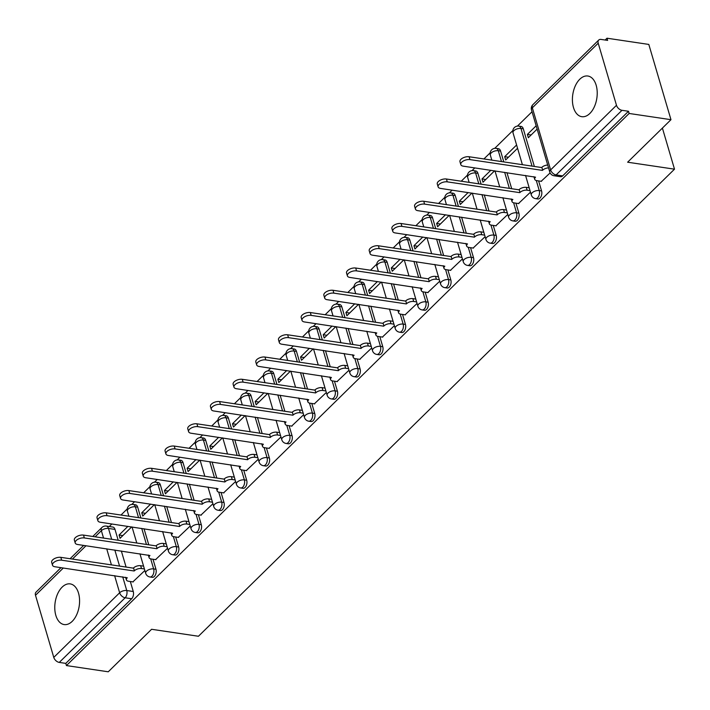 <?xml version="1.0" encoding="UTF-8"?>
<svg xmlns="http://www.w3.org/2000/svg" width="710" height="710" viewBox="0 0 710 710"><rect width="100%" height="100%" fill="white"/><g stroke="black" fill="none" stroke-linecap="round" stroke-linejoin="round"><path stroke-width="1.06" d="M537.878 198.977A5.272 3.124 -81.5 0 0 539.946 198.152A5.272 3.124 -81.5 0 0 541.561 190.91L539.254 190.573A5.272 3.124 98.5 0 1 537.639 197.815A5.272 3.124 98.5 0 1 535.571 198.64L537.878 198.977M515.194 221.236A5.272 3.124 -81.5 0 0 517.262 220.411A5.272 3.124 -81.5 0 0 518.877 213.169L516.569 212.822A5.272 3.124 98.5 0 1 514.954 220.065A5.272 3.124 98.5 0 1 512.886 220.89L515.194 221.236M492.509 243.494A5.272 3.124 -81.5 0 0 494.577 242.669A5.272 3.124 -81.5 0 0 496.201 235.427L493.885 235.081A5.272 3.124 98.5 0 1 492.27 242.323A5.272 3.124 98.5 0 1 490.202 243.148L492.509 243.494M469.834 265.744A5.272 3.124 -81.5 0 0 471.901 264.919A5.272 3.124 -81.5 0 0 473.517 257.677L471.2 257.331A5.272 3.124 98.5 0 1 469.585 264.573A5.272 3.124 98.5 0 1 467.517 265.407L469.834 265.744M447.149 288.003A5.272 3.124 -81.5 0 0 449.217 287.177A5.272 3.124 -81.5 0 0 450.832 279.935L448.516 279.589A5.272 3.124 98.5 0 1 446.901 286.831A5.272 3.124 98.5 0 1 444.833 287.656L447.149 288.003M424.465 310.261A5.272 3.124 -81.5 0 0 426.532 309.436A5.272 3.124 -81.5 0 0 428.148 302.194L425.84 301.848A5.272 3.124 98.5 0 1 424.225 309.09A5.272 3.124 98.5 0 1 422.157 309.915L424.465 310.261M401.78 332.511A5.272 3.124 -81.5 0 0 403.848 331.685A5.272 3.124 -81.5 0 0 405.463 324.443L403.156 324.097A5.272 3.124 98.5 0 1 401.54 331.339A5.272 3.124 98.5 0 1 399.473 332.165L401.78 332.511M379.096 354.769A5.272 3.124 -81.5 0 0 381.163 353.944A5.272 3.124 -81.5 0 0 382.779 346.702L380.471 346.356A5.272 3.124 98.5 0 1 378.856 353.598A5.272 3.124 98.5 0 1 376.788 354.423L379.096 354.769M356.42 377.028A5.272 3.124 -81.5 0 0 358.488 376.193A5.272 3.124 -81.5 0 0 360.103 368.96L357.787 368.614A5.272 3.124 98.5 0 1 356.171 375.856A5.272 3.124 98.5 0 1 354.104 376.682L356.42 377.028M333.736 399.277A5.272 3.124 -81.5 0 0 335.803 398.452A5.272 3.124 -81.5 0 0 337.419 391.21L335.102 390.864A5.272 3.124 98.5 0 1 333.487 398.106A5.272 3.124 98.5 0 1 331.419 398.931L333.736 399.277M311.051 421.536A5.272 3.124 -81.5 0 0 313.119 420.711A5.272 3.124 -81.5 0 0 314.734 413.468L312.427 413.122A5.272 3.124 98.5 0 1 310.802 420.364A5.272 3.124 98.5 0 1 308.735 421.19L311.051 421.536M288.366 443.786A5.272 3.124 -81.5 0 0 290.434 442.96A5.272 3.124 -81.5 0 0 292.05 435.718L289.742 435.381A5.272 3.124 98.5 0 1 288.127 442.623A5.272 3.124 98.5 0 1 286.059 443.448L288.366 443.786M265.682 466.044A5.272 3.124 -81.5 0 0 267.75 465.219A5.272 3.124 -81.5 0 0 269.365 457.977L267.058 457.63A5.272 3.124 98.5 0 1 265.442 464.872A5.272 3.124 98.5 0 1 263.374 465.698L265.682 466.044M242.998 488.303A5.272 3.124 -81.5 0 0 245.065 487.477A5.272 3.124 -81.5 0 0 246.689 480.235L244.373 479.889A5.272 3.124 98.5 0 1 242.758 487.131A5.272 3.124 98.5 0 1 240.69 487.956L242.998 488.303M220.322 510.552A5.272 3.124 -81.5 0 0 222.39 509.727A5.272 3.124 -81.5 0 0 224.005 502.485L221.689 502.147A5.272 3.124 98.5 0 1 220.073 509.389A5.272 3.124 98.5 0 1 218.005 510.215L220.322 510.552M197.637 532.811A5.272 3.124 -81.5 0 0 199.705 531.985A5.272 3.124 -81.5 0 0 201.32 524.743L199.004 524.397A5.272 3.124 98.5 0 1 197.389 531.639A5.272 3.124 98.5 0 1 195.321 532.465L197.637 532.811M174.953 555.069A5.272 3.124 -81.5 0 0 177.021 554.244A5.272 3.124 -81.5 0 0 178.636 547.002L176.328 546.656A5.272 3.124 98.5 0 1 174.704 553.898A5.272 3.124 98.5 0 1 172.637 554.723L174.953 555.069M152.268 577.319A5.272 3.124 -81.5 0 0 154.336 576.493A5.272 3.124 -81.5 0 0 155.951 569.251L153.644 568.914A5.272 3.124 98.5 0 1 152.029 576.156A5.272 3.124 98.5 0 1 149.961 576.981L152.268 577.319M62.143 587.117A20.563 12.168 -81.5 0 0 54.812 609.171A20.563 12.168 -81.5 0 0 64.148 624.569A20.563 12.168 -81.5 0 0 72.216 621.348A20.563 12.168 -81.5 0 0 79.538 599.293A20.563 12.168 -81.5 0 0 70.201 583.895A20.563 12.168 -81.5 0 0 62.143 587.117M579.777 79.236A20.563 12.168 -81.5 0 0 572.446 101.29A20.563 12.168 -81.5 0 0 581.783 116.688A20.563 12.168 -81.5 0 0 589.85 113.467A20.563 12.168 -81.5 0 0 597.181 91.412A20.563 12.168 -81.5 0 0 587.836 76.014A20.563 12.168 -81.5 0 0 579.777 79.236M670.968 119.688L627.631 162.208L674.5 169.175L198.445 636.258L151.585 629.282L108.257 671.793L66.429 665.572L629.14 113.467L670.968 119.688L648.816 44.428L606.997 38.207L605.133 40.026M532.03 111.754L517.413 126.096M512.851 130.569L494.728 148.346M490.166 152.827L483.918 158.951M474.821 167.888L472.052 170.604M467.482 175.086L461.243 181.21M452.137 190.138L449.368 192.863M444.797 197.336L438.558 203.468M429.452 212.396L426.683 215.112M422.122 219.594L415.874 225.718M406.768 234.655L403.999 237.371M399.437 241.853L393.189 247.976M384.083 256.905L381.314 259.629M376.753 264.102L370.505 270.235M361.408 279.163L358.63 281.879M354.068 286.361L347.82 292.484M338.723 301.422L335.954 304.137M331.384 308.619L325.144 314.743M316.039 323.671L313.27 326.396M308.699 330.869L302.46 337.002M293.354 345.93L290.585 348.645M286.023 353.127L279.776 359.251M270.67 368.188L267.901 370.904M263.339 375.386L257.091 381.51M247.985 390.438L245.216 393.154M240.655 397.635L234.406 403.768M225.31 412.696L222.541 415.412M217.97 419.894L211.722 426.018M202.625 434.955L199.856 437.671M195.285 442.144L189.046 448.276M179.941 457.204L177.172 459.92M172.601 464.402L166.362 470.535M157.256 479.463L154.487 482.179M149.925 486.661L143.677 492.784M134.572 501.713L131.803 504.437M127.241 508.91L120.993 515.043M111.896 523.971L109.296 526.518M606.997 38.207L607.636 40.399L601.121 39.432A5.272 3.346 45.5 0 0 598.725 40.053A5.272 3.346 45.5 0 0 598.21 43.195L616.484 105.293A5.272 3.346 45.5 0 0 621.987 110.307L556.116 174.926A5.272 3.124 98.5 0 1 554.048 175.752L560.563 176.728A5.272 3.124 98.5 0 0 562.631 175.902L556.116 174.926A5.272 3.346 45.5 0 1 550.623 169.912L616.484 105.293M629.14 113.467L628.501 111.275L621.987 110.307M114.993 529.411L108.479 528.444A5.272 3.124 98.5 0 0 106.349 526.083L112.863 527.051A5.272 3.124 98.5 0 1 114.993 529.411L118.188 540.257M121.348 551.013L126.078 567.059M130.329 581.508L133.267 591.51L126.753 590.542A5.272 3.124 98.5 0 1 125.137 597.784L59.267 662.412A5.272 3.346 -134.5 0 1 53.774 657.398L35.5 595.299A5.272 3.346 -134.5 0 1 36.015 592.158L60.98 567.654M59.267 662.412L65.79 663.38L66.429 665.572M150.591 504.1L141.76 512.762L145.514 513.321M141.76 512.762L142.728 516.055L154.345 504.659M155.561 559.631L167.551 548.262M173.275 481.841L164.445 490.503L168.199 491.063M164.445 490.503L165.412 493.796L177.03 482.401M178.237 537.381L190.236 526.003M195.96 459.592L187.129 468.254L190.883 468.813M187.129 468.254L188.097 471.547L199.714 460.151M200.921 515.123L212.92 503.745M218.644 437.333L209.814 445.995L213.568 446.555M209.814 445.995L210.781 449.288L222.399 437.892M223.606 492.864L235.605 481.495M241.32 415.075L232.498 423.737L236.252 424.296M232.498 423.737L233.466 427.029L245.074 415.634M246.29 470.615L258.289 459.237M264.005 392.825L255.174 401.487L258.928 402.046M255.174 401.487L256.15 404.78L267.759 393.384M268.975 448.356L280.965 436.978M286.689 370.567L277.858 379.229L281.613 379.788M277.858 379.229L278.826 382.521L290.443 371.126M291.659 426.098L303.649 414.729M309.374 348.308L300.543 356.979L304.297 357.529M300.543 356.979L301.51 360.263L313.128 348.867M314.335 403.848L326.334 392.47M332.058 326.059L323.227 334.721L326.982 335.28M323.227 334.721L324.195 338.013L335.812 326.618M337.019 381.589L349.018 370.212M354.743 303.8L345.912 312.462L349.666 313.021M345.912 312.462L346.879 315.755L358.488 304.359M359.704 359.34L371.703 347.962M377.418 281.55L368.596 290.212L372.351 290.772M368.596 290.212L369.564 293.496L381.172 282.101M382.388 337.081L394.378 325.704M400.103 259.292L391.272 267.954L395.026 268.513M391.272 267.954L392.248 271.247L403.857 259.851M405.073 314.823L417.063 303.445M422.787 237.033L413.957 245.695L417.711 246.255M413.957 245.695L414.924 248.988L426.541 237.593M427.757 292.573L439.747 281.195M445.472 214.784L436.641 223.446L440.395 224.005M436.641 223.446L437.608 226.73L449.226 215.343M450.433 270.315L462.432 258.937M468.156 192.525L459.326 201.187L463.08 201.746M459.326 201.187L460.293 204.48L471.91 193.084M473.117 248.056L485.116 236.678M490.832 170.267L482.01 178.929L485.764 179.488M482.01 178.929L482.978 182.221L494.586 170.826M495.802 225.807L507.801 214.429M516.596 144.991L504.686 156.679L508.44 157.238M504.686 156.679L505.662 159.972L517.563 148.284M518.486 203.548L530.476 192.17M536.156 125.803L527.37 134.421L531.124 134.98M527.37 134.421L528.338 137.713L537.133 129.087M541.171 181.29L550.117 172.912M523.288 128.812L520.971 128.474A5.272 3.124 98.5 0 0 518.841 126.114L521.158 126.451A5.272 3.124 -81.5 0 1 523.288 128.812L534.364 166.459M538.624 180.917L541.561 190.91M500.603 151.07L498.296 150.724A5.272 3.124 98.5 0 0 496.157 148.363L498.473 148.709A5.272 3.124 -81.5 0 1 500.603 151.07L503.798 161.915M506.958 172.672L511.688 188.718M515.939 203.166L518.877 213.169M477.919 173.329L475.611 172.983A5.272 3.124 98.5 0 0 473.481 170.622L475.789 170.968A5.272 3.124 -81.5 0 1 477.919 173.329L481.114 184.165M484.282 194.922L489.004 210.976M493.255 225.425L496.201 235.427M455.234 195.578L452.927 195.241A5.272 3.124 98.5 0 0 450.797 192.871L453.104 193.218A5.272 3.124 -81.5 0 1 455.234 195.578L458.429 206.424M461.598 217.18L466.319 233.226M470.57 247.683L473.517 257.677M432.559 217.837L430.242 217.491A5.272 3.124 98.5 0 0 428.112 215.13L430.42 215.476A5.272 3.124 -81.5 0 1 432.559 217.837L435.745 228.682M438.913 239.439L443.635 255.485M447.886 269.933L450.832 279.935M409.874 240.095L407.558 239.749A5.272 3.124 98.5 0 0 405.428 237.388L407.744 237.735A5.272 3.124 -81.5 0 1 409.874 240.095L413.06 250.932M416.229 261.688L420.95 277.743M425.21 292.192L428.148 302.194M387.19 262.345L384.873 261.999A5.272 3.124 98.5 0 0 382.743 259.638L385.06 259.984A5.272 3.124 -81.5 0 1 387.19 262.345L390.385 273.19M393.544 283.947L398.266 299.993M402.526 314.441L405.463 324.443M364.505 284.603L362.198 284.257A5.272 3.124 98.5 0 0 360.059 281.897L362.375 282.243A5.272 3.124 -81.5 0 1 364.505 284.603L367.7 295.449M370.86 306.205L375.59 322.251M379.841 336.7L382.779 346.702M341.821 306.862L339.513 306.516A5.272 3.124 98.5 0 0 337.383 304.155L339.691 304.501A5.272 3.124 -81.5 0 1 341.821 306.862L345.016 317.698M348.184 328.455L352.905 344.51M357.157 358.958L360.103 368.96M319.136 329.112L316.829 328.765A5.272 3.124 98.5 0 0 314.699 326.405L317.006 326.751A5.272 3.124 -81.5 0 1 319.136 329.112L322.331 339.957M325.499 350.713L330.221 366.759M334.472 381.208L337.419 391.21M296.461 351.37L294.144 351.024A5.272 3.124 98.5 0 0 292.014 348.663L294.322 349.009A5.272 3.124 -81.5 0 1 296.461 351.37L299.647 362.215M302.815 372.972L307.536 389.018M311.788 403.466L314.734 413.468M273.776 373.629L271.46 373.283A5.272 3.124 98.5 0 0 269.33 370.922L271.646 371.259A5.272 3.124 -81.5 0 1 273.776 373.629L276.962 384.465M280.13 395.221L284.852 411.267M289.112 425.725L292.05 435.718M251.091 395.878L248.784 395.532A5.272 3.124 98.5 0 0 246.645 393.171L248.961 393.517A5.272 3.124 -81.5 0 1 251.091 395.878L254.286 406.723M257.446 417.48L262.167 433.526M266.427 447.974L269.365 457.977M228.407 418.137L226.099 417.791A5.272 3.124 98.5 0 0 223.961 415.43L226.277 415.776A5.272 3.124 -81.5 0 1 228.407 418.137L231.602 428.973M234.761 439.73L239.492 455.784M243.743 470.233L246.689 480.235M205.722 440.386L203.415 440.049A5.272 3.124 98.5 0 0 201.285 437.688L203.593 438.026A5.272 3.124 -81.5 0 1 205.722 440.386L208.917 451.232M212.086 461.988L216.807 478.034M221.059 492.491L224.005 502.485M183.047 462.645L180.73 462.299A5.272 3.124 98.5 0 0 178.601 459.938L180.908 460.284A5.272 3.124 -81.5 0 1 183.047 462.645L186.233 473.49M189.401 484.247L194.123 500.293M198.374 514.741L201.32 524.743M160.362 484.903L158.046 484.557A5.272 3.124 98.5 0 0 155.916 482.197L158.224 482.543A5.272 3.124 -81.5 0 1 160.362 484.903L163.548 495.74M166.717 506.496L171.438 522.551M175.69 537L178.636 547.002M137.678 507.153L135.362 506.816A5.272 3.124 98.5 0 0 133.232 504.455L135.548 504.792A5.272 3.124 -81.5 0 1 137.678 507.153L140.864 517.998M144.032 528.755L148.754 544.801M153.014 559.258L155.951 569.251M662.403 128.084L674.5 169.175M127.906 526.359L119.076 535.02L122.83 535.58M119.076 535.02L120.052 538.313L131.661 526.918M132.876 581.889L144.867 570.512M628.501 111.275L562.631 175.902M65.79 663.38L131.652 598.752A5.272 3.124 -81.5 0 0 133.267 591.51M144.423 568.985L141.503 568.55A5.272 2.618 163.6 0 0 134.385 570.778L133.551 567.929A5.272 2.618 -16.4 0 1 140.66 565.701L143.58 566.136M134.172 570.991L61.663 560.199A6.062 3.009 163.6 0 0 55.22 561.512A6.062 3.009 163.6 0 0 52.504 565.196L51.67 562.347A6.062 3.009 -16.4 0 1 54.386 558.663A6.062 3.009 -16.4 0 1 60.829 557.35L133.329 568.142M52.504 565.196A6.062 3.009 163.6 0 0 54.981 566.766L127.267 577.771A5.272 2.618 163.6 0 0 126.407 579.884A5.272 2.618 163.6 0 0 128.563 581.25L133.223 581.943M167.107 546.727L164.188 546.292A5.272 2.618 163.6 0 0 157.07 548.519L156.235 545.67A5.272 2.618 -16.4 0 1 163.344 543.443L166.264 543.878M156.857 548.732L84.348 537.949A6.062 3.009 163.6 0 0 77.905 539.263A6.062 3.009 163.6 0 0 75.189 542.937L74.346 540.088A6.062 3.009 -16.4 0 1 77.07 536.405A6.062 3.009 -16.4 0 1 83.514 535.091L156.014 545.884M75.189 542.937A6.062 3.009 163.6 0 0 77.665 544.508L149.943 555.513A5.272 2.618 163.6 0 0 149.091 557.625A5.272 2.618 163.6 0 0 151.239 558.992L155.907 559.684M189.783 524.477L186.863 524.042A5.272 2.618 163.6 0 0 179.754 526.27L178.92 523.412A5.272 2.618 -16.4 0 1 186.029 521.184L188.949 521.619M179.541 526.483L107.032 515.691A6.062 3.009 163.6 0 0 100.589 517.004A6.062 3.009 163.6 0 0 97.873 520.687L97.03 517.83A6.062 3.009 -16.4 0 1 99.746 514.155A6.062 3.009 -16.4 0 1 106.189 512.842L178.698 523.625M97.873 520.687A6.062 3.009 163.6 0 0 100.341 522.249L172.628 533.254A5.272 2.618 163.6 0 0 171.776 535.375A5.272 2.618 163.6 0 0 173.923 536.733L178.592 537.434M212.468 502.218L209.548 501.784A5.272 2.618 163.6 0 0 202.439 504.011L201.596 501.162A5.272 2.618 -16.4 0 1 208.713 498.935L211.633 499.37M202.217 504.224L129.717 493.432A6.062 3.009 163.6 0 0 123.274 494.746A6.062 3.009 163.6 0 0 120.558 498.429L119.715 495.58A6.062 3.009 -16.4 0 1 122.431 491.897A6.062 3.009 -16.4 0 1 128.874 490.583L201.383 501.375M120.558 498.429A6.062 3.009 163.6 0 0 123.025 500L195.312 511.005A5.272 2.618 163.6 0 0 194.46 513.117A5.272 2.618 163.6 0 0 196.608 514.484L201.276 515.176M235.152 479.96L232.232 479.525A5.272 2.618 163.6 0 0 225.123 481.753L224.28 478.904A5.272 2.618 -16.4 0 1 231.389 476.676L234.309 477.111M224.901 481.975L152.401 471.183A6.062 3.009 163.6 0 0 145.958 472.496A6.062 3.009 163.6 0 0 143.243 476.17L142.399 473.322A6.062 3.009 -16.4 0 1 145.115 469.638A6.062 3.009 -16.4 0 1 151.558 468.325L224.067 479.117M143.243 476.17A6.062 3.009 163.6 0 0 145.71 477.741L217.997 488.746A5.272 2.618 163.6 0 0 217.145 490.858A5.272 2.618 163.6 0 0 219.292 492.225L223.952 492.917M257.836 457.71L254.917 457.275A5.272 2.618 163.6 0 0 247.808 459.503L246.965 456.645A5.272 2.618 -16.4 0 1 254.073 454.418L256.993 454.853M247.586 459.716L175.077 448.924A6.062 3.009 163.6 0 0 168.634 450.238A6.062 3.009 163.6 0 0 165.918 453.921L165.084 451.063A6.062 3.009 -16.4 0 1 167.8 447.389A6.062 3.009 -16.4 0 1 174.243 446.075L246.743 456.858M165.918 453.921A6.062 3.009 163.6 0 0 168.394 455.492L240.681 466.488A5.272 2.618 163.6 0 0 239.829 468.609A5.272 2.618 163.6 0 0 241.977 469.967L246.636 470.668M280.521 435.452L277.601 435.017A5.272 2.618 163.6 0 0 270.483 437.245L269.649 434.396A5.272 2.618 -16.4 0 1 276.758 432.168L279.678 432.603M270.27 437.458L197.762 426.666A6.062 3.009 163.6 0 0 191.318 427.979A6.062 3.009 163.6 0 0 188.603 431.662L187.768 428.813A6.062 3.009 -16.4 0 1 190.484 425.13A6.062 3.009 -16.4 0 1 196.927 423.817L269.427 434.609M188.603 431.662A6.062 3.009 163.6 0 0 191.079 433.233L263.366 444.238A5.272 2.618 163.6 0 0 262.505 446.35A5.272 2.618 163.6 0 0 264.661 447.717L269.321 448.409M303.197 413.193L300.286 412.758A5.272 2.618 163.6 0 0 293.168 414.986L292.334 412.137A5.272 2.618 -16.4 0 1 299.442 409.91L302.362 410.344M292.955 415.208L220.446 404.416A6.062 3.009 163.6 0 0 214.003 405.73A6.062 3.009 163.6 0 0 211.287 409.404L210.444 406.555A6.062 3.009 -16.4 0 1 213.169 402.872A6.062 3.009 -16.4 0 1 219.612 401.558L292.112 412.35M211.287 409.404A6.062 3.009 163.6 0 0 213.763 410.975L286.041 421.98A5.272 2.618 163.6 0 0 285.189 424.092A5.272 2.618 163.6 0 0 287.337 425.459L292.005 426.151M325.881 390.944L322.961 390.509A5.272 2.618 163.6 0 0 315.852 392.736L315.009 389.879A5.272 2.618 -16.4 0 1 322.127 387.651L325.047 388.086M315.63 392.95L243.131 382.158A6.062 3.009 163.6 0 0 236.687 383.471A6.062 3.009 163.6 0 0 233.972 387.154L233.129 384.296A6.062 3.009 -16.4 0 1 235.844 380.622A6.062 3.009 -16.4 0 1 242.287 379.309L314.796 390.101M233.972 387.154A6.062 3.009 163.6 0 0 236.439 388.725L308.726 399.721A5.272 2.618 163.6 0 0 307.874 401.842A5.272 2.618 163.6 0 0 310.022 403.2L314.69 403.901M348.566 368.685L345.646 368.25A5.272 2.618 163.6 0 0 338.537 370.478L337.694 367.629A5.272 2.618 -16.4 0 1 344.811 365.401L347.731 365.836M338.315 370.691L265.815 359.899A6.062 3.009 163.6 0 0 259.372 361.212A6.062 3.009 163.6 0 0 256.656 364.896L255.813 362.047A6.062 3.009 -16.4 0 1 258.529 358.364A6.062 3.009 -16.4 0 1 264.972 357.05L337.481 367.842M256.656 364.896A6.062 3.009 163.6 0 0 259.123 366.466L331.41 377.471A5.272 2.618 163.6 0 0 330.558 379.584A5.272 2.618 163.6 0 0 332.706 380.95L337.374 381.643M371.25 346.427L368.33 346.001A5.272 2.618 163.6 0 0 361.221 348.228L360.378 345.371A5.272 2.618 -16.4 0 1 367.487 343.143L370.407 343.578M360.999 348.441L288.5 337.649A6.062 3.009 163.6 0 0 282.056 338.963A6.062 3.009 163.6 0 0 279.332 342.637L278.498 339.788A6.062 3.009 -16.4 0 1 281.213 336.105A6.062 3.009 -16.4 0 1 287.656 334.792L360.165 345.584M279.332 342.637A6.062 3.009 163.6 0 0 281.808 344.208L354.095 355.213A5.272 2.618 163.6 0 0 353.243 357.325A5.272 2.618 163.6 0 0 355.39 358.692L360.05 359.384M393.935 324.177L391.015 323.742A5.272 2.618 163.6 0 0 383.906 325.97L383.063 323.112A5.272 2.618 -16.4 0 1 390.172 320.885L393.091 321.319M383.684 326.183L311.175 315.391A6.062 3.009 163.6 0 0 304.732 316.704A6.062 3.009 163.6 0 0 302.016 320.387L301.182 317.53A6.062 3.009 -16.4 0 1 303.898 313.855A6.062 3.009 -16.4 0 1 310.341 312.542L382.841 323.334M302.016 320.387A6.062 3.009 163.6 0 0 304.492 321.958L376.779 332.963A5.272 2.618 163.6 0 0 375.927 335.076A5.272 2.618 163.6 0 0 378.075 336.433L382.734 337.135M416.619 301.919L413.699 301.484A5.272 2.618 163.6 0 0 406.582 303.711L405.747 300.863A5.272 2.618 -16.4 0 1 412.856 298.635L415.776 299.07M406.368 303.924L333.86 293.141A6.062 3.009 163.6 0 0 327.416 294.446A6.062 3.009 163.6 0 0 324.701 298.129L323.866 295.28A6.062 3.009 -16.4 0 1 326.582 291.597A6.062 3.009 -16.4 0 1 333.025 290.283L405.525 301.075M324.701 298.129A6.062 3.009 163.6 0 0 327.177 299.7L399.464 310.705A5.272 2.618 163.6 0 0 398.603 312.817A5.272 2.618 163.6 0 0 400.76 314.184L405.419 314.876M439.295 279.669L436.375 279.234A5.272 2.618 163.6 0 0 429.266 281.462L428.432 278.604A5.272 2.618 -16.4 0 1 435.541 276.376L438.461 276.811M429.053 281.675L356.544 270.883A6.062 3.009 163.6 0 0 350.101 272.196A6.062 3.009 163.6 0 0 347.385 275.87L346.542 273.022A6.062 3.009 -16.4 0 1 349.258 269.339A6.062 3.009 -16.4 0 1 355.71 268.025L428.21 278.817M347.385 275.87A6.062 3.009 163.6 0 0 349.852 277.441L422.139 288.446A5.272 2.618 163.6 0 0 421.287 290.559A5.272 2.618 163.6 0 0 423.435 291.925L428.103 292.618M461.979 257.411L459.059 256.976A5.272 2.618 163.6 0 0 451.95 259.203L451.107 256.345A5.272 2.618 -16.4 0 1 458.225 254.118L461.145 254.553M451.729 259.416L379.229 248.624A6.062 3.009 163.6 0 0 372.786 249.938A6.062 3.009 163.6 0 0 370.07 253.621L369.227 250.763A6.062 3.009 -16.4 0 1 371.942 247.089A6.062 3.009 -16.4 0 1 378.386 245.775L450.894 256.567M370.07 253.621A6.062 3.009 163.6 0 0 372.537 255.192L444.824 266.197A5.272 2.618 163.6 0 0 443.972 268.309A5.272 2.618 163.6 0 0 446.12 269.676L450.788 270.368M484.664 235.152L481.744 234.717A5.272 2.618 163.6 0 0 474.635 236.945L473.792 234.096A5.272 2.618 -16.4 0 1 480.91 231.868L483.821 232.303M474.413 237.158L401.913 226.375A6.062 3.009 163.6 0 0 395.47 227.688A6.062 3.009 163.6 0 0 392.754 231.362L391.911 228.513A6.062 3.009 -16.4 0 1 394.627 224.83A6.062 3.009 -16.4 0 1 401.07 223.517L473.579 234.309M392.754 231.362A6.062 3.009 163.6 0 0 395.221 232.933L467.508 243.938A5.272 2.618 163.6 0 0 466.656 246.05A5.272 2.618 163.6 0 0 468.804 247.417L473.464 248.109M507.348 212.902L504.428 212.468A5.272 2.618 163.6 0 0 497.32 214.695L496.476 211.837A5.272 2.618 -16.4 0 1 503.585 209.61L506.505 210.045M497.098 214.908L424.598 204.116A6.062 3.009 163.6 0 0 418.154 205.43A6.062 3.009 163.6 0 0 415.43 209.113L414.596 206.255A6.062 3.009 -16.4 0 1 417.311 202.572A6.062 3.009 -16.4 0 1 423.755 201.267L496.263 212.05M415.43 209.113A6.062 3.009 163.6 0 0 417.906 210.675L490.193 221.68A5.272 2.618 163.6 0 0 489.341 223.792A5.272 2.618 163.6 0 0 491.489 225.159L496.148 225.851M530.033 190.644L527.113 190.209A5.272 2.618 163.6 0 0 520.004 192.437L519.161 189.588A5.272 2.618 -16.4 0 1 526.27 187.36L529.19 187.786M519.782 192.65L447.273 181.858A6.062 3.009 163.6 0 0 440.83 183.171A6.062 3.009 163.6 0 0 438.114 186.854L437.28 183.996A6.062 3.009 -16.4 0 1 439.996 180.322A6.062 3.009 -16.4 0 1 446.439 179.009L518.939 189.801M438.114 186.854A6.062 3.009 163.6 0 0 440.59 188.425L512.877 199.43A5.272 2.618 163.6 0 0 512.016 201.542A5.272 2.618 163.6 0 0 514.173 202.909L518.832 203.601M548.546 167.888A5.272 2.618 163.6 0 0 542.68 170.178L541.845 167.329A5.272 2.618 -16.4 0 1 547.712 165.04M542.467 170.391L469.958 159.608A6.062 3.009 163.6 0 0 463.515 160.921A6.062 3.009 163.6 0 0 460.799 164.596L459.965 161.747A6.062 3.009 -16.4 0 1 462.68 158.064A6.062 3.009 -16.4 0 1 469.124 156.75L541.623 167.542M460.799 164.596A6.062 3.009 163.6 0 0 463.275 166.167L535.562 177.172A5.272 2.618 163.6 0 0 534.701 179.284A5.272 2.618 163.6 0 0 536.849 180.651L541.517 181.343M598.21 43.195L532.34 107.814L550.623 169.912A5.272 2.618 163.6 0 0 549.762 172.033A5.272 5.272 0 0 0 554.048 175.752M103.545 538.073L101.37 530.672A5.272 2.618 -16.4 0 1 108.479 528.444L111.674 539.28M114.834 550.046L119.555 566.092M122.724 576.848L126.753 590.542A5.272 2.618 -16.4 0 0 119.644 592.77L114.603 575.641M111.434 564.885L106.713 548.83M106.349 526.083A5.272 5.272 0 0 0 101.876 527.53A5.272 3.346 -134.5 0 0 101.37 530.672L95.104 536.822M85.999 545.75L72.42 559.072M63.314 568.009L35.5 595.299M53.774 657.398L119.644 592.77A5.272 3.346 45.5 0 0 125.137 597.784L131.652 598.752M518.841 126.114A5.272 5.272 0 0 0 513.01 132.814A5.272 2.618 163.6 0 1 513.862 130.702A5.272 2.618 163.6 0 1 520.971 128.474L532.056 166.122M536.298 180.535L539.254 190.573A5.272 2.618 163.6 0 0 532.145 192.8A5.272 2.618 -16.4 0 0 531.284 194.913A5.272 5.272 0 0 0 535.571 198.64M496.157 148.363A5.272 5.272 0 0 0 490.326 155.064A5.272 2.618 163.6 0 1 491.178 152.952A5.272 2.618 163.6 0 1 498.296 150.724L501.482 161.569M504.65 172.326L509.372 188.372M513.614 202.794L516.569 212.822A5.272 2.618 163.6 0 0 509.46 215.05A5.272 2.618 -16.4 0 0 508.6 217.162A5.272 5.272 0 0 0 512.886 220.89M473.481 170.622A5.272 5.272 0 0 0 467.641 177.322A5.272 2.618 163.6 0 1 468.502 175.21A5.272 2.618 163.6 0 1 475.611 172.983L478.797 183.828M481.966 194.584L486.687 210.63M490.929 225.043L493.885 235.081A5.272 2.618 163.6 0 0 486.776 237.309A5.272 2.618 -16.4 0 0 485.924 239.421A5.272 5.272 0 0 0 490.202 243.148M450.797 192.871A5.272 5.272 0 0 0 444.957 199.581A5.272 2.618 163.6 0 1 445.818 197.469A5.272 2.618 163.6 0 1 452.927 195.241L456.122 206.077M459.281 216.834L464.003 232.88M468.254 247.302L471.2 257.331A5.272 2.618 163.6 0 0 464.091 259.558A5.272 2.618 -16.4 0 0 463.24 261.679A5.272 5.272 0 0 0 467.517 265.407M428.112 215.13A5.272 5.272 0 0 0 422.281 221.831A5.272 2.618 163.6 0 1 423.133 219.718A5.272 2.618 163.6 0 1 430.242 217.491L433.437 228.336M436.597 239.092L441.327 255.138M445.569 269.56L448.516 279.589A5.272 2.618 163.6 0 0 441.407 281.817A5.272 2.618 -16.4 0 0 440.555 283.929A5.272 5.272 0 0 0 444.833 287.656M405.428 237.388A5.272 5.272 0 0 0 399.597 244.089A5.272 2.618 163.6 0 1 400.449 241.977A5.272 2.618 163.6 0 1 407.558 239.749L410.753 250.586M413.921 261.351L418.643 277.397M422.885 291.81L425.84 301.848A5.272 2.618 163.6 0 0 418.722 304.075A5.272 2.618 -16.4 0 0 417.87 306.188A5.272 5.272 0 0 0 422.157 309.915M382.743 259.638A5.272 5.272 0 0 0 376.912 266.348A5.272 2.618 163.6 0 1 377.764 264.235A5.272 2.618 163.6 0 1 384.873 261.999L388.068 272.844M391.237 283.601L395.958 299.647M400.2 314.068L403.156 324.097A5.272 2.618 163.6 0 0 396.047 326.325A5.272 2.618 -16.4 0 0 395.186 328.446A5.272 5.272 0 0 0 399.473 332.165M360.059 281.897A5.272 5.272 0 0 0 354.228 288.597A5.272 2.618 163.6 0 1 355.08 286.485A5.272 2.618 163.6 0 1 362.198 284.257L365.384 295.103M368.552 305.859L373.274 321.905M377.516 336.327L380.471 346.356A5.272 2.618 163.6 0 0 373.362 348.583A5.272 2.618 -16.4 0 0 372.502 350.696A5.272 5.272 0 0 0 376.788 354.423M337.383 304.155A5.272 5.272 0 0 0 331.543 310.856A5.272 2.618 163.6 0 1 332.404 308.743A5.272 2.618 163.6 0 1 339.513 306.516L342.699 317.352M345.868 328.109L350.589 344.164M354.831 358.577L357.787 368.614A5.272 2.618 163.6 0 0 350.678 370.842A5.272 2.618 -16.4 0 0 349.826 372.954A5.272 5.272 0 0 0 354.104 376.682M314.699 326.405A5.272 5.272 0 0 0 308.868 333.114A5.272 2.618 163.6 0 1 309.72 330.993A5.272 2.618 163.6 0 1 316.829 328.765L320.024 339.611M323.183 350.367L327.905 366.413M332.156 380.835L335.102 390.864A5.272 2.618 163.6 0 0 327.993 393.091A5.272 2.618 -16.4 0 0 327.141 395.213A5.272 5.272 0 0 0 331.419 398.931M292.014 348.663A5.272 5.272 0 0 0 286.183 355.364A5.272 2.618 163.6 0 1 287.035 353.252A5.272 2.618 163.6 0 1 294.144 351.024L297.339 361.869M300.499 372.626L305.229 388.672M309.471 403.094L312.427 413.122A5.272 2.618 163.6 0 0 305.309 415.35A5.272 2.618 -16.4 0 0 304.457 417.462A5.272 5.272 0 0 0 308.735 421.19M269.33 370.922A5.272 5.272 0 0 0 263.499 377.622A5.272 2.618 163.6 0 1 264.351 375.51A5.272 2.618 163.6 0 1 271.46 373.283L274.655 384.119M277.823 394.875L282.544 410.93M286.787 425.343L289.742 435.381A5.272 2.618 163.6 0 0 282.624 437.608A5.272 2.618 -16.4 0 0 281.772 439.721A5.272 5.272 0 0 0 286.059 443.448M246.645 393.171A5.272 5.272 0 0 0 240.814 399.881A5.272 2.618 163.6 0 1 241.666 397.76A5.272 2.618 163.6 0 1 248.784 395.532L251.97 406.377M255.138 417.134L259.86 433.18M264.102 447.602L267.058 457.63A5.272 2.618 163.6 0 0 259.949 459.858A5.272 2.618 -16.4 0 0 259.088 461.979A5.272 5.272 0 0 0 263.374 465.698M223.961 415.43A5.272 5.272 0 0 0 218.13 422.13A5.272 2.618 163.6 0 1 218.982 420.018A5.272 2.618 163.6 0 1 226.099 417.791L229.286 428.636M232.454 439.392L237.175 455.438M241.418 469.86L244.373 479.889A5.272 2.618 163.6 0 0 237.264 482.117A5.272 2.618 -16.4 0 0 236.412 484.229A5.272 5.272 0 0 0 240.69 487.956M201.285 437.688A5.272 5.272 0 0 0 195.445 444.389A5.272 2.618 163.6 0 1 196.306 442.277A5.272 2.618 163.6 0 1 203.415 440.049L206.601 450.885M209.769 461.642L214.491 477.697M218.733 492.11L221.689 502.147A5.272 2.618 163.6 0 0 214.58 504.375A5.272 2.618 -16.4 0 0 213.728 506.487A5.272 5.272 0 0 0 218.005 510.215M178.601 459.938A5.272 5.272 0 0 0 172.77 466.647A5.272 2.618 163.6 0 1 173.622 464.526A5.272 2.618 163.6 0 1 180.73 462.299L183.925 473.144M187.085 483.9L191.815 499.947M196.058 514.368L199.004 524.397A5.272 2.618 163.6 0 0 191.895 526.625A5.272 2.618 -16.4 0 0 191.043 528.746A5.272 5.272 0 0 0 195.321 532.465M155.916 482.197A5.272 5.272 0 0 0 150.085 488.897A5.272 2.618 163.6 0 1 150.937 486.785A5.272 2.618 163.6 0 1 158.046 484.557L161.241 495.403M164.409 506.159L169.131 522.205M173.373 536.627L176.328 546.656A5.272 2.618 163.6 0 0 169.211 548.883A5.272 2.618 -16.4 0 0 168.359 550.995A5.272 5.272 0 0 0 172.637 554.723M133.232 504.455A5.272 5.272 0 0 0 127.401 511.156A5.272 2.618 163.6 0 1 128.253 509.043A5.272 2.618 163.6 0 1 135.362 506.816L138.556 517.652M141.725 528.409L146.446 544.463M150.689 558.876L153.644 568.914A5.272 2.618 163.6 0 0 146.526 571.142A5.272 2.618 -16.4 0 0 145.674 573.254A5.272 5.272 0 0 0 149.961 576.981M531.488 109.935A5.272 2.618 163.6 0 1 532.34 107.814A5.272 3.346 -134.5 0 1 532.855 104.681A5.272 5.272 0 0 0 531.488 109.935L549.762 172.033M134.385 570.778L133.551 567.929M141.503 568.55L140.66 565.701M61.663 560.199L60.829 557.35M157.07 548.519L156.235 545.67M164.188 546.292L163.344 543.443M84.348 537.949L83.514 535.091M179.754 526.27L178.92 523.412M186.863 524.042L186.029 521.184M107.032 515.691L106.189 512.842M202.439 504.011L201.596 501.162M209.548 501.784L208.713 498.935M129.717 493.432L128.874 490.583M225.123 481.753L224.28 478.904M232.232 479.525L231.389 476.676M152.401 471.183L151.558 468.325M247.808 459.503L246.965 456.645M254.917 457.275L254.073 454.418M175.077 448.924L174.243 446.075M270.483 437.245L269.649 434.396M277.601 435.017L276.758 432.168M197.762 426.666L196.927 423.817M293.168 414.986L292.334 412.137M300.286 412.758L299.442 409.91M220.446 404.416L219.612 401.558M315.852 392.736L315.009 389.879M322.961 390.509L322.127 387.651M243.131 382.158L242.287 379.309M338.537 370.478L337.694 367.629M345.646 368.25L344.811 365.401M265.815 359.899L264.972 357.05M361.221 348.228L360.378 345.371M368.33 346.001L367.487 343.143M288.5 337.649L287.656 334.792M383.906 325.97L383.063 323.112M391.015 323.742L390.172 320.885M311.175 315.391L310.341 312.542M406.582 303.711L405.747 300.863M413.699 301.484L412.856 298.635M333.86 293.141L333.025 290.283M429.266 281.462L428.432 278.604M436.375 279.234L435.541 276.376M356.544 270.883L355.71 268.025M451.95 259.203L451.107 256.345M459.059 256.976L458.225 254.118M379.229 248.624L378.386 245.775M474.635 236.945L473.792 234.096M481.744 234.717L480.91 231.868M401.913 226.375L401.07 223.517M497.32 214.695L496.476 211.837M504.428 212.468L503.585 209.61M424.598 204.116L423.755 201.267M520.004 192.437L519.161 189.588M527.113 190.209L526.27 187.36M447.273 181.858L446.439 179.009M542.68 170.178L541.845 167.329M469.958 159.608L469.124 156.75M145.674 573.254L139.941 553.782M136.781 543.026L132.051 526.971M128.892 516.214L127.401 511.156M168.359 550.995L162.625 531.524M159.466 520.767L154.736 504.721M151.576 493.965L150.085 488.897M191.043 528.746L185.31 509.265M182.142 498.509L177.42 482.463M174.252 471.706L172.77 466.647M213.728 506.487L207.994 487.016M204.826 476.259L200.105 460.204M196.936 449.448L195.445 444.389M236.412 484.229L230.679 464.757M227.511 454.001L222.789 437.955M219.621 427.198L218.13 422.13M259.088 461.979L253.364 442.499M250.195 431.742L245.474 415.696M242.305 404.94L240.814 399.881M281.772 439.721L276.039 420.249M272.88 409.492L268.149 393.438M264.99 382.681L263.499 377.622M304.457 417.462L298.724 397.99M295.555 387.234L290.834 371.188M287.674 360.431L286.183 355.364M327.141 395.213L321.408 375.732M318.24 364.976L313.518 348.93M310.35 338.173L308.868 333.114M349.826 372.954L344.093 353.482M340.924 342.726L336.203 326.671M333.034 315.914L331.543 310.856M372.502 350.696L366.777 331.224M363.609 320.467L358.887 304.421M355.719 293.665L354.228 288.597M395.186 328.446L389.453 308.965M386.293 298.209L381.572 282.163M378.403 271.406L376.912 266.348M417.87 306.188L412.137 286.716M408.978 275.959L404.247 259.904M401.088 249.148L399.597 244.089M440.555 283.929L434.822 264.457M431.653 253.701L426.932 237.655M423.772 226.898L422.281 221.831M463.24 261.679L457.506 242.199M454.338 231.442L449.616 215.396M446.448 204.64L444.957 199.581M485.924 239.421L480.191 219.949M477.022 209.193L472.301 193.138M469.132 182.381L467.641 177.322M508.6 217.162L502.875 197.691M499.707 186.934L494.985 170.888M491.817 160.132L490.326 155.064M531.284 194.913L525.551 175.432M522.391 164.676L513.01 132.814M598.725 40.053L532.855 104.681M101.876 527.53L92.77 536.476M83.665 545.404L70.086 558.726M126.407 579.884L125.643 577.283M149.091 557.625L148.328 555.025M171.776 535.375L171.012 532.766M194.46 513.117L193.697 510.517M217.145 490.858L216.373 488.258M239.829 468.609L239.057 466.009M262.505 446.35L261.741 443.75M285.189 424.092L284.426 421.491M307.874 401.842L307.111 399.242M330.558 379.584L329.795 376.983M353.243 357.325L352.471 354.725M375.927 335.076L375.155 332.475M398.603 312.817L397.84 310.217M421.287 290.559L420.524 287.958M443.972 268.309L443.209 265.709M466.656 246.05L465.893 243.45M489.341 223.792L488.569 221.192M512.016 201.542L511.253 198.942M534.701 179.284L533.938 176.684"/></g></svg>
